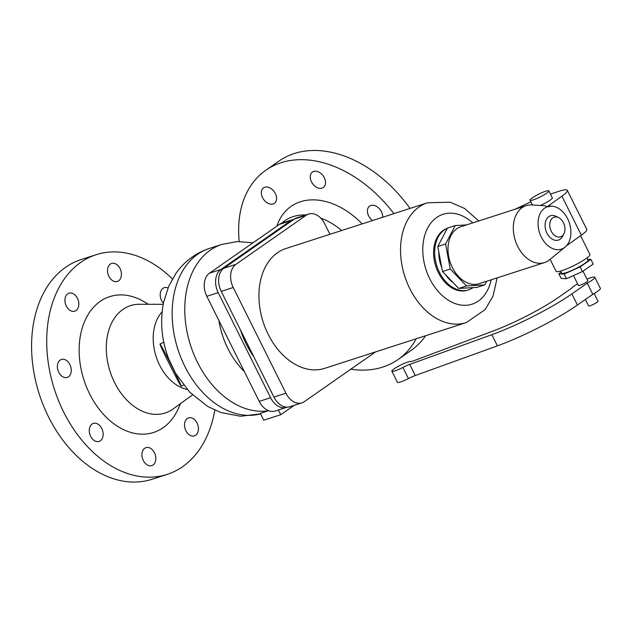 <?xml version="1.0" encoding="UTF-8"?>
<svg xmlns="http://www.w3.org/2000/svg" width="632" height="632" viewBox="0 0 632 632"><rect width="100%" height="100%" fill="white"/><g stroke="black" fill="none" stroke-linecap="round" stroke-linejoin="round"><path stroke-width="0.95" d="M214.801 410.113A115.443 81.133 -107.9 0 1 167.172 474.387A115.443 81.133 -107.9 0 1 63.658 412.017A115.443 81.133 -107.9 0 1 96.183 254.688A115.443 81.133 -107.9 0 1 172.418 278.949M167.172 474.387L152.035 479.277A115.443 81.133 -107.9 0 1 48.53 416.907A115.443 81.133 -107.9 0 1 81.046 259.578L96.183 254.688M180.547 403.564L178.485 408.248A71.361 50.157 -107.9 0 1 89.626 393.894A71.361 50.157 -107.9 0 1 87.824 315.044A71.361 50.157 -107.9 0 1 144.064 301.709L148.465 304.3M192.484 394.929L173.097 408.951A56.406 39.642 -107.9 0 1 114.566 382.526A56.406 39.642 -107.9 0 1 139.277 304.284L163.206 304.316M294.125 405.373L280.758 414.703L263.71 420.209L260.297 413.368L268.56 410.689M253.803 356.725A74.173 52.132 -107.9 0 1 246.18 343.927A74.173 52.132 -107.9 0 1 240.405 329.841M362.207 223.878A71.361 49.636 -124.9 0 0 277.606 224.091L276.808 226.185M341.667 230.514A63.176 43.94 -124.9 0 0 320.693 218.056M305.714 214.983A63.176 43.94 -124.9 0 0 281.73 223.199M393.886 213.64A115.443 80.288 -124.9 0 0 265.835 170.237A115.443 80.288 -124.9 0 0 239.212 241.503M409.994 208.434A115.443 80.288 -124.9 0 0 279.004 161.049L265.835 170.237M163.411 303.257A9.448 6.636 -107.9 0 1 161.579 300.548A9.448 6.636 -107.9 0 1 164.241 287.678A9.448 6.636 -107.9 0 1 168.009 287.955M185.903 430.771A9.448 6.636 -107.9 0 1 188.565 417.902A9.448 6.636 -107.9 0 1 197.034 423.006A9.448 6.636 -107.9 0 1 194.372 435.875A9.448 6.636 -107.9 0 1 185.903 430.771M143.314 460.507A9.448 6.636 -107.9 0 1 145.976 447.638A9.448 6.636 -107.9 0 1 154.445 452.733A9.448 6.636 -107.9 0 1 151.783 465.61A9.448 6.636 -107.9 0 1 143.314 460.507M90.645 436.301A9.448 6.636 -107.9 0 1 93.307 423.424A9.448 6.636 -107.9 0 1 101.776 428.528A9.448 6.636 -107.9 0 1 99.113 441.405A9.448 6.636 -107.9 0 1 90.645 436.301M58.752 372.327A9.448 6.636 -107.9 0 1 61.407 359.458A9.448 6.636 -107.9 0 1 69.883 364.561A9.448 6.636 -107.9 0 1 67.221 377.43A9.448 6.636 -107.9 0 1 58.752 372.327M66.313 306.078A9.448 6.636 -107.9 0 1 68.975 293.201A9.448 6.636 -107.9 0 1 77.444 298.304A9.448 6.636 -107.9 0 1 74.781 311.181A9.448 6.636 -107.9 0 1 66.313 306.078M120.04 268.576A9.448 6.636 -107.9 0 1 117.378 281.445A9.448 6.636 -107.9 0 1 108.909 276.342A9.448 6.636 -107.9 0 1 111.572 263.473A9.448 6.636 -107.9 0 1 120.04 268.576M322.051 188.139A9.448 6.573 55.1 0 1 311.963 182.703A9.448 6.573 55.1 0 1 312.477 172.03A9.448 6.573 55.1 0 1 313.717 171.422A9.448 6.573 55.1 0 1 323.805 176.849A9.448 6.573 55.1 0 1 323.292 187.522A9.448 6.573 55.1 0 1 322.051 188.139M273.119 203.946A9.448 6.573 55.1 0 1 263.023 198.519A9.448 6.573 55.1 0 1 263.544 187.846A9.448 6.573 55.1 0 1 264.784 187.23A9.448 6.573 55.1 0 1 274.873 192.657A9.448 6.573 55.1 0 1 274.359 203.338A9.448 6.573 55.1 0 1 273.119 203.946M372.493 220.552A9.448 6.573 55.1 0 1 369.633 206.087A9.448 6.573 55.1 0 1 370.873 205.471A9.448 6.573 55.1 0 1 378.923 208.276A9.448 6.573 55.1 0 1 382.644 217.274M168.839 359.189L175.688 373.457M168.475 362.255A23.613 0.632 -116.7 0 0 181.242 386.223A23.613 0.632 -116.7 0 0 172.773 368.006A23.613 0.632 -116.7 0 0 159.999 344.045A23.613 0.632 -116.7 0 0 168.475 362.255M280.758 414.703L278.412 409.986M294.014 219.265A17.838 12.537 72.1 0 0 293.185 219.494A17.838 12.537 72.1 0 0 290.799 220.687L220.845 269.516A17.838 12.537 72.1 0 0 218.198 292.64L270.583 397.702A17.838 12.537 72.1 0 0 286.58 407.348A17.838 12.537 72.1 0 0 287.102 407.158M350.792 369.214A115.443 80.288 -124.9 0 0 397.994 359.561A115.443 80.288 -124.9 0 0 416.18 338.784M397.994 359.561L411.163 350.365A115.443 80.288 -124.9 0 0 425.62 335.734M286.58 407.348L275.212 411.013A17.838 12.537 -107.9 0 1 259.215 401.375L206.83 296.313A17.838 12.537 -107.9 0 1 209.476 273.19L279.431 224.36A17.838 12.537 -107.9 0 1 281.817 223.167L293.185 219.494M301.93 402.853L289.93 406.724A17.838 12.537 -107.9 0 1 273.933 397.086L221.224 291.368A17.838 12.537 -107.9 0 1 223.862 268.245L294.251 219.107A17.838 12.537 -107.9 0 1 296.637 217.914L308.637 214.035A17.838 12.537 72.1 0 0 306.251 215.228L235.862 264.366A17.838 12.537 72.1 0 0 233.216 287.489L285.933 393.207A17.838 12.537 72.1 0 0 301.93 402.853A17.838 12.537 72.1 0 0 304.316 401.66L374.705 352.522A17.838 12.537 72.1 0 0 375.455 351.945M329.936 234.306L324.635 223.673A17.838 12.537 72.1 0 0 308.637 214.035M478.772 220.955L464.599 208.481L450.3 202.216L427.516 202.769L285.925 248.526A62.971 44.256 72.1 0 0 268.181 334.344A62.971 44.256 72.1 0 0 324.643 368.361L466.242 322.604L485.171 309.569L493 296.195L497.163 277.875M447.282 228.373A32.532 22.863 72.1 0 0 438.371 272.629A32.532 22.863 72.1 0 0 467.538 290.199L468.604 289.859A32.532 22.863 72.1 0 0 473.06 287.615M447.243 228.452A32.532 22.863 72.1 0 0 439.43 272.281A32.532 22.863 72.1 0 0 468.604 289.859M438.79 251.789A28.859 20.279 72.1 0 0 441.705 267.383M445.694 274.873A28.859 20.279 72.1 0 0 453.128 282.623M484.784 284.874L477.002 287.386L458.714 288.445L442.471 271.515L437.802 246.512L447.432 228.081L455.214 225.569L445.584 243.999L450.253 269.003L466.487 285.933L484.784 284.874L486.664 281.264M466.487 285.933L458.714 288.445M442.471 271.515L450.253 269.003M466.511 224.913L455.214 225.569M550.425 194.064L558.988 191.299A27.287 4.076 153.5 0 1 567.331 190.351A27.287 4.076 153.5 0 1 561.919 196.181L546.901 206.893L545.155 205.756L531.749 204.95A29.909 21.022 72.1 0 0 526.132 205.645L460.799 226.762A29.909 21.022 72.1 0 0 452.378 267.518A29.909 21.022 72.1 0 0 479.19 283.681L544.523 262.572A29.909 21.022 72.1 0 0 549.492 259.847L565.048 247.128A22.325 15.689 72.1 0 0 567.631 218.735A22.325 15.689 72.1 0 0 551.807 206.158A22.325 15.689 72.1 0 0 541.324 237.103A22.325 15.689 72.1 0 0 565.048 247.128M445.584 243.999L437.802 246.512M526.132 205.645A29.909 21.022 72.1 0 0 517.703 246.409A29.909 21.022 72.1 0 0 544.523 262.572M580.587 235.736L589.917 254.459A18.889 2.828 153.5 0 1 585.801 258.749A18.889 2.828 153.5 0 1 567.662 268.466A18.889 2.828 153.5 0 1 556.105 271.31L550.124 259.325M560.655 271.025L561.714 273.15A14.694 2.196 -26.5 0 0 570.704 270.938A14.694 2.196 -26.5 0 0 584.805 263.386A14.694 2.196 -26.5 0 0 588.013 260.044L586.954 257.919M587.61 259.238L590.873 259.42L580.16 266.894L564.155 274.075L558.854 273.782L561.208 272.139M590.873 259.42L593.187 264.058L582.475 271.539L566.47 278.72L561.169 278.42L558.854 273.782M566.47 278.72L564.155 274.075M582.475 271.539L580.16 266.894M573.477 275.576L578.406 285.467A5.246 0.782 -26.5 0 0 581.622 284.677A5.246 0.782 -26.5 0 0 586.654 281.983A5.246 0.782 -26.5 0 0 587.799 280.79L583.004 271.168M587.002 279.178A13.122 1.959 153.5 0 1 594.846 277.274A13.122 1.959 153.5 0 1 587.247 283.168L571.865 293.904A68.216 10.199 153.5 0 1 491.846 334.699L409.726 364.395A10.491 1.572 -26.5 0 0 402.884 367.437A10.491 1.572 153.5 0 1 391.864 371.189A10.491 1.572 153.5 0 1 399.361 365.715A10.491 1.572 153.5 0 1 410.168 361.623A10.491 1.572 -26.5 0 0 414.276 360.564L493.086 331.026A57.717 8.635 -26.5 0 0 558.554 297.332L571.62 288.216A13.122 1.959 153.5 0 1 577.609 283.863M391.864 371.189L397.425 382.336A10.491 1.572 -26.5 0 0 408.446 378.584A10.491 1.572 153.5 0 1 415.279 375.534L497.408 345.846A68.216 10.199 -26.5 0 0 577.427 305.043L592.8 294.307A13.122 1.959 -26.5 0 0 600.4 288.421L594.846 277.274M594.159 293.54L597.983 301.219A5.246 0.782 153.5 0 1 596.845 302.412A5.246 0.782 153.5 0 1 591.805 305.106A5.246 0.782 153.5 0 1 588.597 305.896L585.398 299.481M587.247 283.168L592.8 294.307M548.837 190.872A10.491 1.572 153.5 0 1 546.546 193.266A10.491 1.572 153.5 0 1 536.473 198.653A10.491 1.572 153.5 0 1 530.051 200.241A10.491 1.572 153.5 0 1 532.341 197.856A10.491 1.572 153.5 0 1 542.414 192.46A10.491 1.572 153.5 0 1 548.837 190.872L552.305 197.84A10.491 1.572 153.5 0 1 550.022 200.226A10.491 1.572 153.5 0 1 540.313 205.463M558.688 217.645L556.136 216.349A12.79 8.99 72.1 0 0 546.467 219.32A12.79 8.99 72.1 0 0 546.941 233.176A12.79 8.99 72.1 0 0 562.591 236.328L563.902 233.793A10.341 7.268 72.1 0 0 563.436 222.74A10.341 7.268 72.1 0 0 558.688 217.645A10.341 7.268 72.1 0 0 550.867 220.047A10.341 7.268 72.1 0 0 551.254 231.249A10.341 7.268 72.1 0 0 563.902 233.793M514.962 209.255L530.856 201.861M551.689 206.15L546.901 206.893M567.331 190.351L586.78 229.353A27.287 4.076 153.5 0 1 581.361 235.183L566.398 245.856M187.198 389.454A43.877 30.842 -107.9 0 1 159.635 365.201A43.877 30.842 -107.9 0 1 162.116 311.845M268.292 410.784A86.584 60.846 -107.9 0 1 189.166 340.727A86.584 60.846 -107.9 0 1 221.879 244.402L209.271 248.479C195.375 253.171 184.212 261.561 175.775 273.648L168.752 286.209L163.641 302.128C159.793 321.388 161.571 340.522 168.973 359.537M175.593 373.291L189.64 392.093L207.58 406.368L220.615 412.443L240.5 416.267L260.542 413.857A86.584 60.846 -107.9 0 1 177.545 348.177A86.584 60.846 -107.9 0 1 209.271 248.479M244.347 371.553A68.904 48.427 -107.9 0 1 227.923 348.659A68.904 48.427 -107.9 0 1 218.933 320.582M290.799 220.687L279.431 224.36M220.845 269.516L209.476 273.19M218.198 292.64L206.83 296.313M270.583 397.702L259.215 401.375M294.251 219.107L306.251 215.228M273.933 397.086L285.933 393.207M223.862 268.245L235.862 264.366M221.224 291.368L233.216 287.489M427.516 202.769A62.971 44.256 72.1 0 0 409.781 288.587A62.971 44.256 72.1 0 0 466.242 322.604M472.783 222.891A47.226 33.188 72.1 0 0 436.704 217.455A47.226 33.188 72.1 0 0 429.713 278.673A47.226 33.188 72.1 0 0 464.236 305.319A47.226 33.188 72.1 0 0 491.175 279.81M402.884 367.437L408.446 378.584M409.726 364.395L415.279 375.534M571.865 293.904L577.427 305.043M491.846 334.699L497.408 345.846M581.361 235.183L561.919 196.181M253.053 242.767L237.34 241.574L221.879 244.402M181.242 386.223L183.533 385.07M159.999 344.045L163.783 342.141M532.421 204.989L530.051 200.241"/></g></svg>
